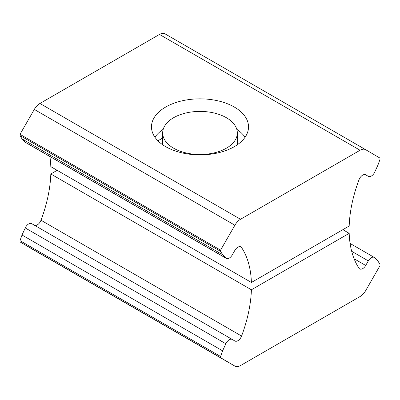 <?xml version="1.0" encoding="UTF-8"?>
<svg xmlns="http://www.w3.org/2000/svg" width="400" height="400" viewBox="0 0 400 400"><rect width="100%" height="100%" fill="white"/><g stroke="black" fill="none" stroke-linecap="round" stroke-linejoin="round"><path stroke-width="0.6" d="M173.605 117.715A37.325 21.55 0 0 0 162.675 132.955A37.325 21.55 0 0 0 185.715 152.86A37.325 21.55 0 0 0 226.395 148.19A37.325 21.55 0 0 0 237.325 132.955A37.325 21.55 0 0 0 214.285 113.045A37.325 21.55 0 0 0 173.605 117.715M165.69 146.665A48.525 28.015 180 0 1 151.475 126.855A48.525 28.015 180 0 1 181.43 100.975A48.525 28.015 180 0 1 234.31 107.05A48.525 28.015 180 0 1 248.525 126.855A48.525 28.015 180 0 1 218.57 152.74A48.525 28.015 180 0 1 165.69 146.665M154.92 137.22A48.525 28.015 180 0 1 163.21 129.315M49.905 156.545A111.975 64.65 -60 0 1 50.815 166.665L251.405 282.475L349.185 226.02A111.975 64.65 -60 0 1 359.01 179.755A5.97 3.45 -60 0 1 365.69 174.81A5.97 3.45 -60 0 1 365.705 174.815L365.68 174.8M365.65 149.68L165.11 33.9A11.2 6.465 120 0 0 165.085 33.885A11.2 6.465 120 0 0 159.485 34.44L39.925 103.465A11.2 6.465 120 0 0 34.305 109.42L20 134.335L20 135.555L22.015 138.885L25.25 142.22A5.97 3.45 120 0 0 25.695 142.565L226.28 258.375A5.97 3.45 -60 0 1 225.84 258.025L222.6 254.695L220.585 251.36L220.585 250.145L234.89 225.225A11.2 6.465 -60 0 1 240.515 219.275L360.075 150.25A11.2 6.465 -60 0 1 365.67 149.695A11.2 6.465 -60 0 1 365.695 149.705L380 158.105L380 159.325L377.985 164.985L374.75 172.055A5.97 3.45 -60 0 1 368.335 176.36L365.705 174.815M368.335 176.36A5.97 3.45 -60 0 1 368.32 176.355L365.425 174.68L368.335 176.36M251.405 282.475A111.975 64.65 -60 0 0 241.575 247.555A5.97 3.45 -60 0 0 240.865 246.875A5.97 3.45 -60 0 0 234.88 250.345L232.265 254.905A5.97 3.45 -60 0 1 226.28 258.375M222.6 254.695L22.015 138.885M220.585 251.36L20 135.555M220.585 250.145L20 134.335M57.15 170.325L50.815 173.98A111.975 64.65 -60 0 1 40.99 220.245A5.97 3.45 -60 0 1 34.58 225.32M31.665 223.64L232.255 339.445A5.97 3.45 -60 0 1 232.265 339.455L234.88 340.99A5.97 3.45 -60 0 0 234.895 341A5.97 3.45 -60 0 0 241.575 336.055A111.975 64.65 -60 0 0 251.405 289.785L349.185 233.335A111.975 64.65 -60 0 0 359.01 268.25A5.97 3.45 -60 0 0 359.72 268.93A5.97 3.45 -60 0 0 365.705 265.46L368.32 260.905A5.97 3.45 -60 0 1 374.305 257.435A5.97 3.45 -60 0 1 374.75 257.78L377.985 261.115L380 264.445L380 265.665L365.695 290.58A11.2 6.465 -60 0 1 360.075 296.535L240.515 365.56A11.2 6.465 -60 0 1 234.915 366.115A11.2 6.465 -60 0 1 234.89 366.1L220.585 357.7L220.585 356.48L222.6 350.825L225.84 343.755A5.97 3.45 -60 0 1 232.255 339.445L31.68 223.645A5.97 3.45 120 0 0 31.665 223.64A5.97 3.45 120 0 0 25.25 227.945L22.015 235.015L20 240.675L20 241.895L34.305 250.295A11.2 6.465 120 0 0 34.33 250.305A11.2 6.465 120 0 0 34.35 250.32M349.185 233.335L342.85 229.675M220.585 357.7L20 241.895M220.585 356.48L20 240.675M222.6 350.825L22.015 235.015M251.405 289.785L50.815 173.98M157.91 140.795L162.675 138.045M237.325 143.08L237.91 144.34M236.79 129.315A48.525 28.015 180 0 1 245.08 137.22M241.575 247.555L239.925 246.6M225.84 258.025L25.25 142.22M234.89 225.225L34.305 109.42M240.515 219.275L39.925 103.465M360.075 150.25L159.485 34.44M365.705 265.46L354.105 258.765M368.32 260.905L351.68 251.295M234.89 366.1L34.305 250.295M225.84 343.755L25.25 227.945M241.575 336.055L40.99 220.245M162.675 132.955L162.675 144.76M237.325 132.955L237.325 144.76M365.67 149.695L165.085 33.885M374.305 257.435L350.095 243.455M234.915 366.115L34.33 250.305"/></g></svg>
